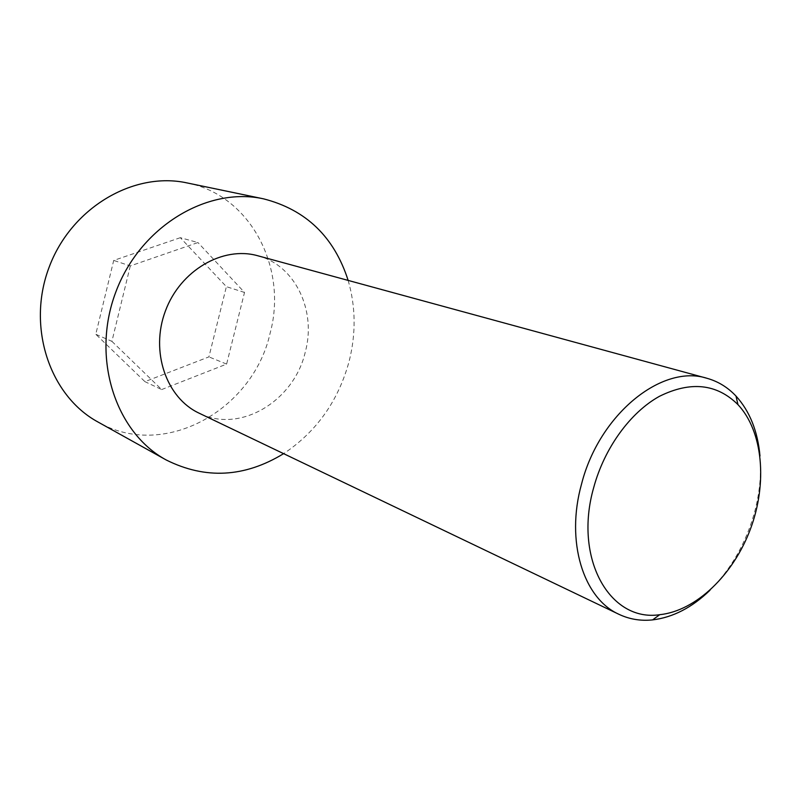 <?xml version="1.0" encoding="UTF-8"?>
<svg xmlns="http://www.w3.org/2000/svg" width="801" height="801" viewBox="0 0 801 801"><rect width="100%" height="100%" fill="white"/><g stroke="black" fill="none" stroke-linecap="round" stroke-linejoin="round"><path stroke-width="0.6" stroke-dasharray="4 3" d="M187.074 182.928C250.823 195.264 287.889 268.305 270.117 333.196C253.106 410.072 163.975 460.355 98.022 422.027M180.325 237.687L113.712 260.425L95.78 334.267L144.931 381.646L208.911 356.886L226.383 286.668L180.325 237.687L197.957 242.553L130.293 265.922L113.712 260.425M348.145 280.41C355.744 306.653 356.085 333.576 349.166 361.181C338.372 400.921 316.525 431.749 283.614 453.656M130.293 265.922L111.91 341.356L95.78 334.267M111.91 341.356L161.672 389.556L144.931 381.646M709.976 590.257C730.682 569.641 745.401 544.149 754.131 513.781C759.578 494.077 761.531 474.813 759.989 455.989M257.772 255.759C295.319 265.341 316.555 310.678 305.311 351.919C294.167 401.021 239.97 433.922 199.139 413.186M161.672 389.556L226.613 364.095L244.515 292.445L197.957 242.553M226.613 364.095L208.911 356.886M244.515 292.445L226.383 286.668"/><path stroke-width="1.2" d="M283.614 453.656C244.605 477.446 205.477 479.559 166.248 459.994L98.022 422.027C49.952 396.004 26.473 327.359 48.981 267.624C71.029 207.719 133.697 171.164 187.074 182.928L263.519 198.838C305.992 209.702 334.197 236.896 348.145 280.41M166.248 459.994C115.454 432.58 90.964 358.007 115.654 292.465C139.865 226.733 207.159 186.353 263.519 198.838M759.989 455.989C757.726 431.168 749.726 411.183 735.979 396.044C727.769 387.324 718.096 381.396 706.953 378.282C662.057 363.734 599.138 414.337 581.526 484.114C565.446 541.506 583.298 598.467 619.033 614.347C629.496 619.273 640.69 621.125 652.605 619.894C672.91 617.431 692.034 607.558 709.976 590.257M619.033 614.347L199.139 413.186C166.248 397.907 150.107 351.509 165.406 310.988C180.335 270.337 222.898 245.807 257.772 255.759L706.953 378.282M593.731 487.469C573.306 558.477 609.881 622.297 659.734 614.697C696.219 610.853 733.456 574.717 750.497 528.9C767.568 483.103 763.053 431.419 737.971 404.635C716.775 383.699 690.592 380.916 659.443 396.315C630.347 412.385 604.445 447.929 593.731 487.469M737.971 404.635L735.979 396.044M659.734 614.697L652.605 619.894"/></g></svg>
